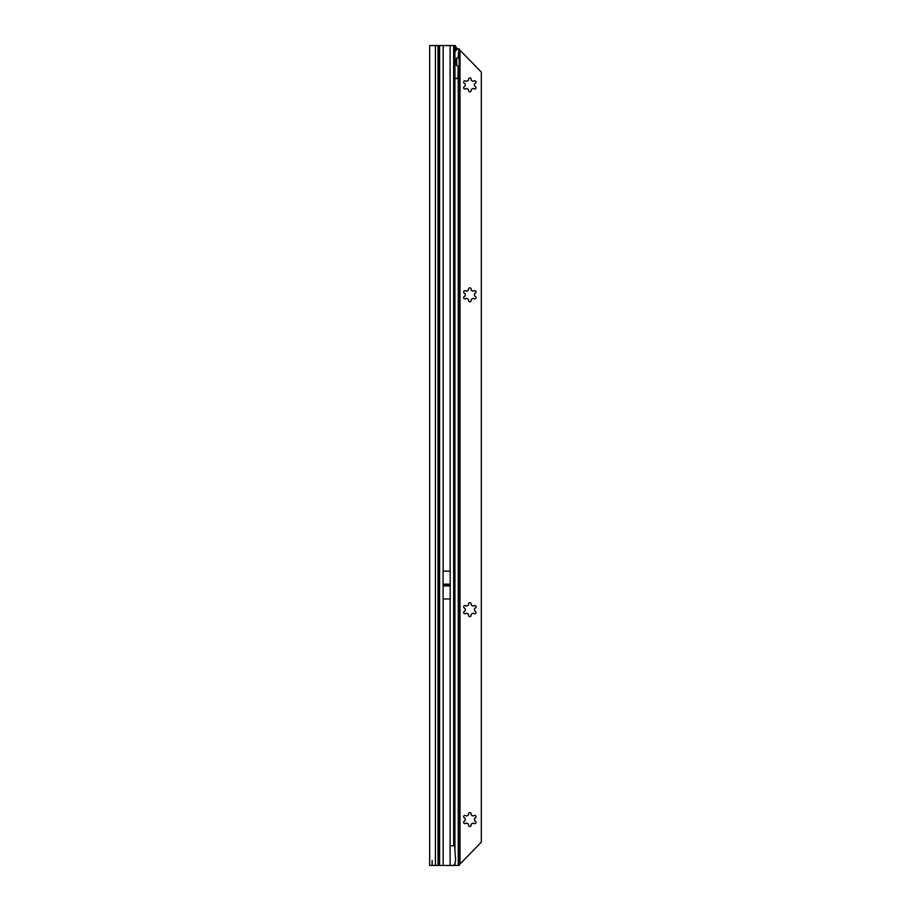<?xml version="1.0" encoding="UTF-8"?>
<svg xmlns="http://www.w3.org/2000/svg" width="911" height="911" viewBox="0 0 911 911"><rect width="100%" height="100%" fill="white"/><g stroke="black" fill="none" stroke-linecap="round" stroke-linejoin="round"><path stroke-width="1.37" d="M447.039 585.762A0.82 0.82 0 0 0 447.039 584.327L446.253 584.327A0.82 0.82 0 0 0 446.253 585.762L450.205 585.762L450.205 598.982L443.088 598.982L443.088 585.91L450.205 585.91M438.043 865.45L429.673 865.45L429.673 45.55L438.043 45.55L438.043 865.45L439.182 865.45L439.182 45.55L438.043 45.55M432.133 865.45L432.133 860.531M443.088 585.91L443.088 571.106L450.205 571.106L450.205 585.762M454.623 845.772L455.602 859.745L455.09 863.298L453.917 865.45L450.114 865.45L450.114 845.772L454.623 845.772L454.589 50.185A4.919 0.854 90 0 0 454.316 47.679L453.872 45.55L439.182 45.55M456.286 59.033L456.286 64.863M439.182 865.45L450.114 865.45M453.234 45.55L455.204 45.55L456.855 48.83M454.896 49.695L454.213 47.178M454.578 47.896L456.502 47.645M474.483 85.588A0.82 0.82 0 0 1 474.483 85.486A4.669 4.669 0 0 0 474.483 84.324A0.82 0.82 0 0 1 474.893 83.505L475.405 83.208A1.31 1.31 0 0 0 475.884 81.421A1.31 1.31 0 0 0 474.096 80.942L473.572 81.238A0.82 0.82 0 0 1 472.672 81.181A4.669 4.669 0 0 0 471.659 80.601A0.82 0.82 0 0 1 471.158 79.838L471.158 79.246A1.31 1.31 0 0 0 469.848 77.936A1.31 1.31 0 0 0 468.539 79.246L468.539 79.838A0.82 0.82 0 0 1 468.038 80.601A4.669 4.669 0 0 0 467.024 81.181A0.82 0.82 0 0 1 466.125 81.238L465.601 80.942A1.31 1.31 0 0 0 463.642 82.081A1.31 1.31 0 0 0 464.291 83.208L464.804 83.505A0.82 0.82 0 0 1 465.214 84.324A4.669 4.669 0 0 0 465.214 85.486A0.82 0.82 0 0 1 464.804 86.306L464.291 86.602A1.31 1.31 0 0 0 463.642 87.729A1.31 1.31 0 0 0 465.601 88.868L466.125 88.572A0.82 0.82 0 0 1 467.024 88.629A4.669 4.669 0 0 0 468.038 89.21A0.82 0.82 0 0 1 468.539 89.973L468.539 90.565A1.31 1.31 0 0 0 469.848 91.874A1.31 1.31 0 0 0 471.158 90.565L471.158 89.973A0.82 0.82 0 0 1 471.659 89.21A4.669 4.669 0 0 0 472.672 88.629A0.82 0.82 0 0 1 473.572 88.572L474.096 88.868A1.31 1.31 0 0 0 475.884 88.39A1.31 1.31 0 0 0 475.405 86.602L474.893 86.306A0.82 0.82 0 0 1 474.483 85.588M474.483 295.483A0.82 0.82 0 0 1 474.483 295.38A4.669 4.669 0 0 0 474.483 294.219A0.82 0.82 0 0 1 474.893 293.399L475.405 293.103A1.31 1.31 0 0 0 475.884 291.315A1.31 1.31 0 0 0 474.096 290.837L473.572 291.133A0.82 0.82 0 0 1 472.672 291.076A4.669 4.669 0 0 0 471.659 290.495A0.82 0.82 0 0 1 471.158 289.732L471.158 289.14A1.31 1.31 0 0 0 469.848 287.83A1.31 1.31 0 0 0 468.539 289.14L468.539 289.732A0.82 0.82 0 0 1 468.038 290.495A4.669 4.669 0 0 0 467.024 291.076A0.82 0.82 0 0 1 466.125 291.133L465.601 290.837A1.31 1.31 0 0 0 463.642 291.975A1.31 1.31 0 0 0 464.291 293.103L464.804 293.399A0.82 0.82 0 0 1 465.214 294.219A4.669 4.669 0 0 0 465.214 295.38A0.82 0.82 0 0 1 464.804 296.2L464.291 296.496A1.31 1.31 0 0 0 463.642 297.624A1.31 1.31 0 0 0 465.601 298.762L466.125 298.466A0.82 0.82 0 0 1 467.024 298.523A4.669 4.669 0 0 0 468.038 299.104A0.82 0.82 0 0 1 468.539 299.867L468.539 300.459A1.31 1.31 0 0 0 469.848 301.769A1.31 1.31 0 0 0 471.158 300.459L471.158 299.867A0.82 0.82 0 0 1 471.659 299.104A4.669 4.669 0 0 0 472.672 298.523A0.82 0.82 0 0 1 473.572 298.466L474.096 298.762A1.31 1.31 0 0 0 475.884 298.284A1.31 1.31 0 0 0 475.405 296.496L474.893 296.2A0.82 0.82 0 0 1 474.483 295.483M474.483 610.324A0.82 0.82 0 0 1 474.483 610.222A4.669 4.669 0 0 0 474.483 609.06A0.82 0.82 0 0 1 474.893 608.241L475.405 607.944A1.31 1.31 0 0 0 475.884 606.157A1.31 1.31 0 0 0 474.096 605.678L473.572 605.974A0.82 0.82 0 0 1 472.672 605.917A4.669 4.669 0 0 0 471.659 605.337A0.82 0.82 0 0 1 471.158 604.574L471.158 603.982A1.31 1.31 0 0 0 469.848 602.672A1.31 1.31 0 0 0 468.539 603.982L468.539 604.574A0.82 0.82 0 0 1 468.038 605.337A4.669 4.669 0 0 0 467.024 605.917A0.82 0.82 0 0 1 466.125 605.974L465.601 605.678A1.31 1.31 0 0 0 463.642 606.817A1.31 1.31 0 0 0 464.291 607.944L464.804 608.241A0.82 0.82 0 0 1 465.214 609.06A4.669 4.669 0 0 0 465.214 610.222A0.82 0.82 0 0 1 464.804 611.042L464.291 611.338A1.31 1.31 0 0 0 463.642 612.465A1.31 1.31 0 0 0 465.601 613.604L466.125 613.308A0.82 0.82 0 0 1 467.024 613.365A4.669 4.669 0 0 0 468.038 613.946A0.82 0.82 0 0 1 468.539 614.709L468.539 615.301A1.31 1.31 0 0 0 469.848 616.61A1.31 1.31 0 0 0 471.158 615.301L471.158 614.709A0.82 0.82 0 0 1 471.659 613.946A4.669 4.669 0 0 0 472.672 613.365A0.82 0.82 0 0 1 473.572 613.308L474.096 613.604A1.31 1.31 0 0 0 475.884 613.126A1.31 1.31 0 0 0 475.405 611.338L474.893 611.042A0.82 0.82 0 0 1 474.483 610.324M474.483 820.219A0.82 0.82 0 0 1 474.483 820.116A4.669 4.669 0 0 0 474.483 818.955A0.82 0.82 0 0 1 474.893 818.135L475.405 817.839A1.31 1.31 0 0 0 475.884 816.051A1.31 1.31 0 0 0 474.096 815.573L473.572 815.869A0.82 0.82 0 0 1 472.672 815.812A4.669 4.669 0 0 0 471.659 815.231A0.82 0.82 0 0 1 471.158 814.468L471.158 813.876A1.31 1.31 0 0 0 469.848 812.566A1.31 1.31 0 0 0 468.539 813.876L468.539 814.468A0.82 0.82 0 0 1 468.038 815.231A4.669 4.669 0 0 0 467.024 815.812A0.82 0.82 0 0 1 466.125 815.869L465.601 815.573A1.31 1.31 0 0 0 463.642 816.712A1.31 1.31 0 0 0 464.291 817.839L464.804 818.135A0.82 0.82 0 0 1 465.214 818.955A4.669 4.669 0 0 0 465.214 820.116A0.82 0.82 0 0 1 464.804 820.936L464.291 821.232A1.31 1.31 0 0 0 463.642 822.36A1.31 1.31 0 0 0 465.601 823.498L466.125 823.202A0.82 0.82 0 0 1 467.024 823.259A4.669 4.669 0 0 0 468.038 823.84A0.82 0.82 0 0 1 468.539 824.603L468.539 825.195A1.31 1.31 0 0 0 469.848 826.505A1.31 1.31 0 0 0 471.158 825.195L471.158 824.603A0.82 0.82 0 0 1 471.659 823.84A4.669 4.669 0 0 0 472.672 823.259A0.82 0.82 0 0 1 473.572 823.202L474.096 823.498A1.31 1.31 0 0 0 475.884 823.02A1.31 1.31 0 0 0 475.405 821.232L474.893 820.936A0.82 0.82 0 0 1 474.483 820.219M454.589 50.037A4.919 3.473 -90 0 1 456.491 48.864L459.19 48.83L459.19 58.065L458.233 57.848A4.099 2.904 90 0 0 455.42 61.948A4.099 2.904 90 0 0 458.233 66.047L459.19 65.831L459.19 58.065L456.73 58.065M454.931 78.597L458.233 78.597L454.931 78.095L454.931 850.259M453.917 865.45L459.19 865.45L459.19 65.831L456.73 65.831M456.73 65.376L456.73 58.52M456.491 48.864L458.233 48.864A4.919 3.473 90 0 0 456.138 50.276L454.6 50.276M458.791 48.83L458.233 57.848M459.19 864.881L481.327 842.163L481.327 72.117L459.19 49.376M454.623 51.449L454.931 51.449A1.64 1.162 90 0 0 455.648 50.97L456.138 50.276M454.931 78.095L454.931 51.449L453.553 51.449M454.931 78.346L458.233 78.597L458.233 865.45M457.88 78.346L458.233 66.047M443.088 584.327L446.253 584.327M447.039 584.327L450.205 584.327M443.088 584.179L450.205 584.179M443.088 585.762L446.253 585.762M443.19 571.106L443.19 45.55M450.114 571.106L450.114 45.55M435.412 865.45L435.412 45.55M439.592 865.45L439.592 45.55M443.19 865.45L443.19 598.982M450.114 845.772L450.114 598.982M453.667 45.55L453.667 845.772M454.931 863.594L454.931 865.45M454.703 865.45L454.703 864.027M454.703 847.002L454.703 51.449M455.648 50.97L454.623 50.97M460.009 863.48L460.009 50.8"/></g></svg>
